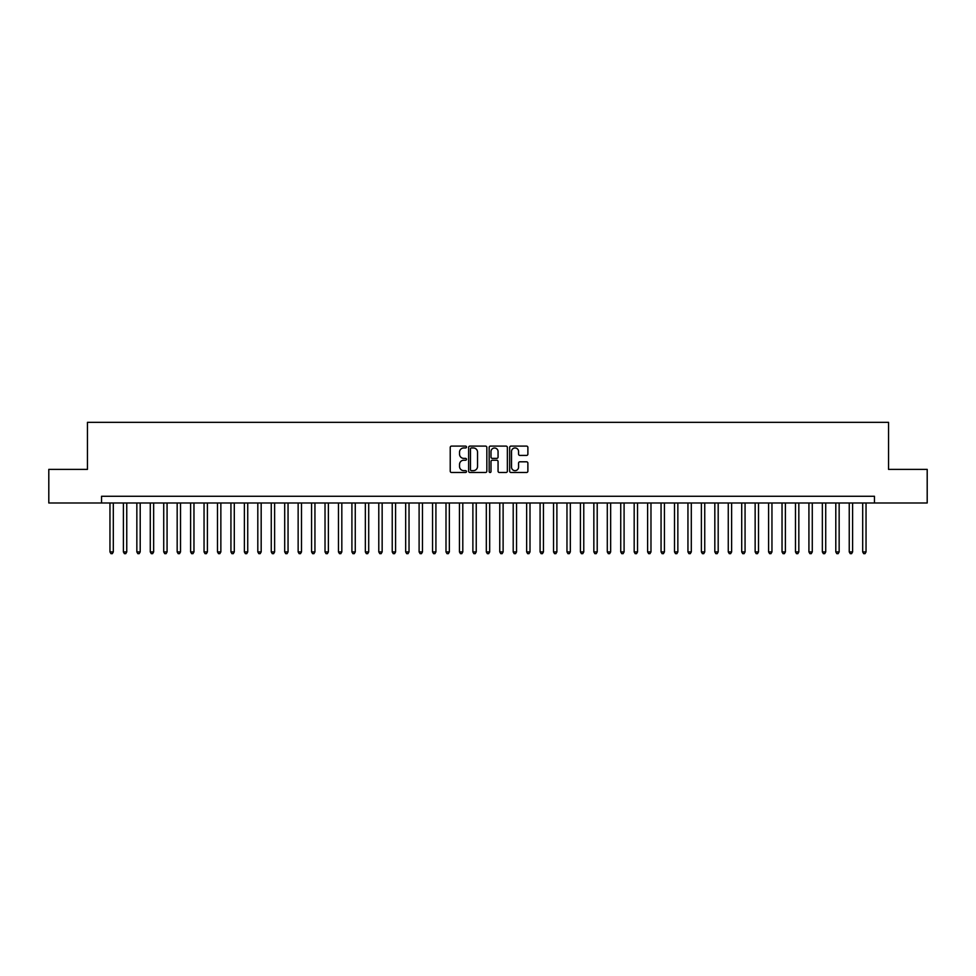 <?xml version="1.0" encoding="UTF-8"?>
<svg xmlns="http://www.w3.org/2000/svg" width="976" height="976" viewBox="0 0 976 976"><rect width="100%" height="100%" fill="white"/><g stroke="black" fill="none" stroke-linecap="round" stroke-linejoin="round"><path stroke-width="1.46" d="M466.491 447.032A0.927 0.927 0 0 0 465.576 446.105L451.546 446.105A1.318 1.318 0 0 0 450.229 447.423L450.229 471.176A1.318 1.318 0 0 0 451.546 472.494L465.576 472.494A0.927 0.927 0 0 0 466.491 471.567A0.927 0.927 0 0 0 465.576 470.652L463.759 470.652A4.221 4.221 0 0 1 459.537 466.43L459.537 464.454A4.221 4.221 0 0 1 463.759 460.221L465.576 460.221A0.927 0.927 0 0 0 466.491 459.306A0.927 0.927 0 0 0 465.576 458.378L463.759 458.378A4.221 4.221 0 0 1 459.537 454.157L459.537 452.181A4.221 4.221 0 0 1 463.759 447.96L465.576 447.96A0.927 0.927 0 0 0 466.491 447.032M526.564 455.414A1.318 1.318 0 0 0 527.882 454.096L527.882 447.423A1.318 1.318 0 0 0 526.564 446.105L510.985 446.105A1.318 1.318 0 0 0 509.667 447.423L509.667 471.176A1.318 1.318 0 0 0 510.985 472.494L526.564 472.494A1.318 1.318 0 0 0 527.882 471.176L527.882 463.124A1.318 1.318 0 0 0 526.564 461.807L519.891 461.807A1.318 1.318 0 0 0 518.573 463.124L518.573 467.126A3.526 3.526 0 0 1 515.047 470.652A3.526 3.526 0 0 1 511.522 467.126L511.522 451.485A3.526 3.526 0 0 1 515.047 447.96A3.526 3.526 0 0 1 518.573 451.485L518.573 454.096A1.318 1.318 0 0 0 519.891 455.414L526.564 455.414M101.553 502.982L48.8 502.982L48.8 469.383L87.45 469.383L87.45 422.34L888.55 422.34L888.55 469.383L927.2 469.383L927.2 502.982L874.447 502.982L874.447 496.272L101.553 496.272L101.553 502.982L874.447 502.982M486.841 447.423A1.318 1.318 0 0 0 485.523 446.105L469.956 446.105A1.318 1.318 0 0 0 468.639 447.423L468.639 471.176A1.318 1.318 0 0 0 469.956 472.494L485.523 472.494A1.318 1.318 0 0 0 486.841 471.176L486.841 447.423M490.477 446.105L506.044 446.105A1.318 1.318 0 0 1 507.361 447.423L507.361 471.176A1.318 1.318 0 0 1 506.044 472.494L499.383 472.494A1.318 1.318 0 0 1 498.065 471.176L498.065 461.55A1.318 1.318 0 0 0 496.735 460.221L492.319 460.221A1.318 1.318 0 0 0 491.001 461.55L491.001 471.567A0.927 0.927 0 0 1 490.074 472.494A0.927 0.927 0 0 1 489.159 471.567L489.159 447.423A1.318 1.318 0 0 1 490.477 446.105M471.408 447.96A0.927 0.927 0 0 0 470.481 448.875L470.481 469.724A0.927 0.927 0 0 0 471.408 470.652L473.323 470.652A4.221 4.221 0 0 0 477.545 466.43L477.545 452.181A4.221 4.221 0 0 0 473.323 447.96L471.408 447.96M498.065 451.546A3.526 3.526 0 0 0 494.527 448.021A3.526 3.526 0 0 0 491.001 451.546L491.001 457.061A1.318 1.318 0 0 0 492.319 458.378L496.735 458.378A1.318 1.318 0 0 0 498.065 457.061L498.065 451.546M109.959 502.982L109.959 551.916L113.314 551.916L113.314 502.982M113.314 551.916L112.313 553.66L110.971 553.66L109.959 551.916M123.403 502.982L123.403 551.916L126.758 551.916L126.758 502.982M126.758 551.916L125.758 553.66L124.403 553.66L123.403 551.916M136.847 502.982L136.847 551.916L140.202 551.916L140.202 502.982M140.202 551.916L139.19 553.66L137.848 553.66L136.847 551.916M150.28 502.982L150.28 551.916L153.647 551.916L153.647 502.982M153.647 551.916L152.634 553.66L151.292 553.66L150.28 551.916M163.724 502.982L163.724 551.916L167.079 551.916L167.079 502.982M167.079 551.916L166.079 553.66L164.737 553.66L163.724 551.916M177.168 502.982L177.168 551.916L180.523 551.916L180.523 502.982M180.523 551.916L179.523 553.66L178.169 553.66L177.168 551.916M190.613 502.982L190.613 551.916L193.968 551.916L193.968 502.982M193.968 551.916L192.955 553.66L191.613 553.66L190.613 551.916M204.045 502.982L204.045 551.916L207.412 551.916L207.412 502.982M207.412 551.916L206.4 553.66L205.058 553.66L204.045 551.916M217.489 502.982L217.489 551.916L220.857 551.916L220.857 502.982M220.857 551.916L219.844 553.66L218.502 553.66L217.489 551.916M230.934 502.982L230.934 551.916L234.289 551.916L234.289 502.982M234.289 551.916L233.288 553.66L231.934 553.66L230.934 551.916M244.378 502.982L244.378 551.916L247.733 551.916L247.733 502.982M247.733 551.916L246.721 553.66L245.379 553.66L244.378 551.916M257.81 502.982L257.81 551.916L261.178 551.916L261.178 502.982M261.178 551.916L260.165 553.66L258.823 553.66L257.81 551.916M271.255 502.982L271.255 551.916L274.622 551.916L274.622 502.982M274.622 551.916L273.609 553.66L272.267 553.66L271.255 551.916M284.699 502.982L284.699 551.916L288.054 551.916L288.054 502.982M288.054 551.916L287.054 553.66L285.712 553.66L284.699 551.916M298.144 502.982L298.144 551.916L301.499 551.916L301.499 502.982M301.499 551.916L300.486 553.66L299.144 553.66L298.144 551.916M311.576 502.982L311.576 551.916L314.943 551.916L314.943 502.982M314.943 551.916L313.93 553.66L312.588 553.66L311.576 551.916M325.02 502.982L325.02 551.916L328.387 551.916L328.387 502.982M328.387 551.916L327.375 553.66L326.033 553.66L325.02 551.916M338.465 502.982L338.465 551.916L341.82 551.916L341.82 502.982M341.82 551.916L340.819 553.66L339.477 553.66L338.465 551.916M351.909 502.982L351.909 551.916L355.264 551.916L355.264 502.982M355.264 551.916L354.251 553.66L352.909 553.66L351.909 551.916M365.341 502.982L365.341 551.916L368.708 551.916L368.708 502.982M368.708 551.916L367.696 553.66L366.354 553.66L365.341 551.916M378.786 502.982L378.786 551.916L382.153 551.916L382.153 502.982M382.153 551.916L381.14 553.66L379.798 553.66L378.786 551.916M392.23 502.982L392.23 551.916L395.585 551.916L395.585 502.982M395.585 551.916L394.585 553.66L393.243 553.66L392.23 551.916M405.674 502.982L405.674 551.916L409.029 551.916L409.029 502.982M409.029 551.916L408.029 553.66L406.675 553.66L405.674 551.916M419.107 502.982L419.107 551.916L422.474 551.916L422.474 502.982M422.474 551.916L421.461 553.66L420.119 553.66L419.107 551.916M432.551 502.982L432.551 551.916L435.918 551.916L435.918 502.982M435.918 551.916L434.906 553.66L433.564 553.66L432.551 551.916M445.995 502.982L445.995 551.916L449.35 551.916L449.35 502.982M449.35 551.916L448.35 553.66L447.008 553.66L445.995 551.916M459.44 502.982L459.44 551.916L462.795 551.916L462.795 502.982M462.795 551.916L461.794 553.66L460.44 553.66L459.44 551.916M472.884 502.982L472.884 551.916L476.239 551.916L476.239 502.982M476.239 551.916L475.227 553.66L473.885 553.66L472.884 551.916M486.316 502.982L486.316 551.916L489.684 551.916L489.684 502.982M489.684 551.916L488.671 553.66L487.329 553.66L486.316 551.916M499.761 502.982L499.761 551.916L503.116 551.916L503.116 502.982M503.116 551.916L502.115 553.66L500.773 553.66L499.761 551.916M513.205 502.982L513.205 551.916L516.56 551.916L516.56 502.982M516.56 551.916L515.56 553.66L514.206 553.66L513.205 551.916M526.65 502.982L526.65 551.916L530.005 551.916L530.005 502.982M530.005 551.916L528.992 553.66L527.65 553.66L526.65 551.916M540.082 502.982L540.082 551.916L543.449 551.916L543.449 502.982M543.449 551.916L542.436 553.66L541.094 553.66L540.082 551.916M553.526 502.982L553.526 551.916L556.893 551.916L556.893 502.982M556.893 551.916L555.881 553.66L554.539 553.66L553.526 551.916M566.971 502.982L566.971 551.916L570.326 551.916L570.326 502.982M570.326 551.916L569.325 553.66L567.971 553.66L566.971 551.916M580.415 502.982L580.415 551.916L583.77 551.916L583.77 502.982M583.77 551.916L582.757 553.66L581.415 553.66L580.415 551.916M593.847 502.982L593.847 551.916L597.214 551.916L597.214 502.982M597.214 551.916L596.202 553.66L594.86 553.66L593.847 551.916M607.292 502.982L607.292 551.916L610.659 551.916L610.659 502.982M610.659 551.916L609.646 553.66L608.304 553.66L607.292 551.916M620.736 502.982L620.736 551.916L624.091 551.916L624.091 502.982M624.091 551.916L623.091 553.66L621.749 553.66L620.736 551.916M634.18 502.982L634.18 551.916L637.535 551.916L637.535 502.982M637.535 551.916L636.523 553.66L635.181 553.66L634.18 551.916M647.613 502.982L647.613 551.916L650.98 551.916L650.98 502.982M650.98 551.916L649.967 553.66L648.625 553.66L647.613 551.916M661.057 502.982L661.057 551.916L664.424 551.916L664.424 502.982M664.424 551.916L663.412 553.66L662.07 553.66L661.057 551.916M674.501 502.982L674.501 551.916L677.856 551.916L677.856 502.982M677.856 551.916L676.856 553.66L675.514 553.66L674.501 551.916M687.946 502.982L687.946 551.916L691.301 551.916L691.301 502.982M691.301 551.916L690.288 553.66L688.946 553.66L687.946 551.916M701.378 502.982L701.378 551.916L704.745 551.916L704.745 502.982M704.745 551.916L703.733 553.66L702.391 553.66L701.378 551.916M714.822 502.982L714.822 551.916L718.19 551.916L718.19 502.982M718.19 551.916L717.177 553.66L715.835 553.66L714.822 551.916M728.267 502.982L728.267 551.916L731.622 551.916L731.622 502.982M731.622 551.916L730.621 553.66L729.279 553.66L728.267 551.916M741.711 502.982L741.711 551.916L745.066 551.916L745.066 502.982M745.066 551.916L744.066 553.66L742.712 553.66L741.711 551.916M755.143 502.982L755.143 551.916L758.511 551.916L758.511 502.982M758.511 551.916L757.498 553.66L756.156 553.66L755.143 551.916M768.588 502.982L768.588 551.916L771.955 551.916L771.955 502.982M771.955 551.916L770.942 553.66L769.6 553.66L768.588 551.916M782.032 502.982L782.032 551.916L785.387 551.916L785.387 502.982M785.387 551.916L784.387 553.66L783.045 553.66L782.032 551.916M795.477 502.982L795.477 551.916L798.832 551.916L798.832 502.982M798.832 551.916L797.831 553.66L796.477 553.66L795.477 551.916M808.921 502.982L808.921 551.916L812.276 551.916L812.276 502.982M812.276 551.916L811.263 553.66L809.921 553.66L808.921 551.916M822.353 502.982L822.353 551.916L825.72 551.916L825.72 502.982M825.72 551.916L824.708 553.66L823.366 553.66L822.353 551.916M835.798 502.982L835.798 551.916L839.153 551.916L839.153 502.982M839.153 551.916L838.152 553.66L836.81 553.66L835.798 551.916M849.242 502.982L849.242 551.916L852.597 551.916L852.597 502.982M852.597 551.916L851.597 553.66L850.242 553.66L849.242 551.916M862.686 502.982L862.686 551.916L866.041 551.916L866.041 502.982M866.041 551.916L865.029 553.66L863.687 553.66L862.686 551.916"/></g></svg>
